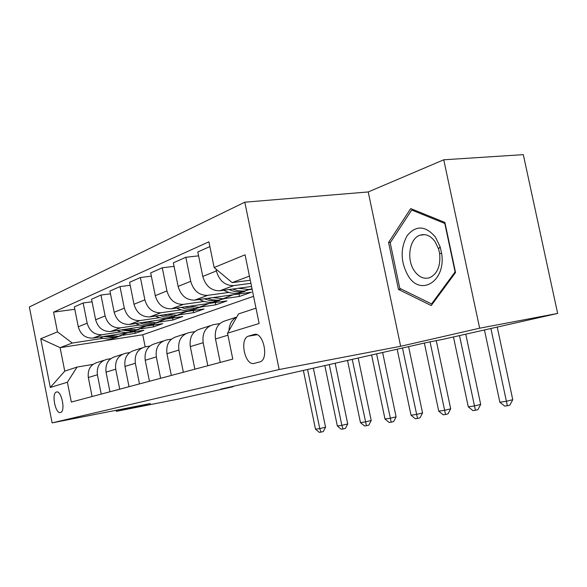 <?xml version="1.0" encoding="UTF-8"?>
<svg xmlns="http://www.w3.org/2000/svg" width="587" height="587" viewBox="0 0 587 587"><rect width="100%" height="100%" fill="white"/><g stroke="black" fill="none" stroke-linecap="round" stroke-linejoin="round"><path stroke-width="0.88" d="M60.483 412.529L60.703 412.463C65.766 411.017 61.386 389.995 56.447 392.028L56.301 392.079C51.282 393.561 55.516 414.275 60.483 412.529M244.808 202.199L29.35 306.979L52.118 422.882L279.163 369.524L244.808 202.199L368.232 191.949L400.65 346.271L479.652 328.199L443.757 159.796L368.232 191.949M443.757 159.796L523.318 154.645L557.65 313.436L479.652 328.199M557.65 313.436L442.297 339.477L427.96 342.236L220.521 389.174L233.112 386.701L233.039 386.341M253.922 334.531L248.272 336.204C239.195 339.132 245.146 366.31 254.237 363.368L260.107 361.849C269.426 358.928 263.093 331.031 253.922 334.531L254.934 334.363M249.431 276.103L232.158 282.626L214.138 267.525L208.906 241.815L53.578 312.152L74.806 309.276M214.138 267.525L245.072 254.817L259.146 323.51L227.514 333.196L238.549 313.906L255.998 308.153M253.577 296.31L142.751 334.773L60.116 347.651L64.746 371.123L77.029 367.08L67.402 382.225L71.321 402.058L232.79 359.09L227.514 333.196M67.402 382.225L50.306 387.464L40.73 338.758L57.467 331.875L53.578 312.152M116.101 410.284L116.314 411.333L177.92 399.16L233.112 386.701M116.314 411.333L150.404 403.533L52.118 422.882M400.65 346.271L279.163 369.524M77.029 367.08L92.966 364.395M101.235 394.097L97.398 374.763C96.554 366.493 99.768 361.335 107.039 359.295L110.664 358.694M119.711 389.181L115.734 369.208C114.847 360.667 118.119 355.355 125.552 353.271L129.551 352.611M139.464 383.927L135.333 363.272C134.394 354.438 137.725 348.957 145.327 346.836L149.758 346.117M160.625 378.292L156.325 356.903C155.342 347.761 158.732 342.111 166.503 339.946L171.411 339.154M183.349 372.246L178.874 350.072C177.832 340.599 181.288 334.751 189.227 332.55L194.693 331.684M207.82 365.73L203.153 342.713C202.053 332.88 205.567 326.834 213.69 324.589L219.78 323.635M142.751 334.773L145.18 346.866M250.282 280.234L232.158 282.626M250.913 283.316L233.626 285.627C224.997 285.634 219.245 280.74 216.376 270.945L215.994 269.081M251.559 286.463L219.787 290.785C211.261 290.814 205.597 286.038 202.779 276.44L197.804 251.955L209.875 246.584M252.117 289.215L249.688 289.552M228.93 292.414L207.497 295.364C199.074 295.422 193.475 290.734 190.716 281.32L185.844 257.282L198.597 255.837M238.946 293.962L239.459 296.457L251.434 292.216L194.686 300.14C186.358 300.221 180.84 295.643 178.132 286.405L173.363 262.829L185.844 257.282M239.459 296.457L224.454 298.578M204.166 301.447L183.291 304.389C175.058 304.484 169.606 299.994 166.943 290.932L162.276 267.767L174.082 266.373M215.304 302.554L215.774 304.844L226.934 300.889L171.389 308.828C163.252 308.938 157.881 304.55 155.269 295.65L150.69 272.918L162.276 267.767M215.774 304.844L201.554 306.891M181.148 309.841L160.794 312.776C152.745 312.908 147.44 308.601 144.872 299.854L140.381 277.512L151.343 276.169M193.226 310.56L193.651 312.673L204.085 308.975L149.714 316.907C141.761 317.053 136.522 312.834 133.997 304.249L129.602 282.303L140.381 277.512M193.651 312.673L180.106 314.661M159.679 317.67L139.831 320.59C131.965 320.751 126.792 316.606 124.312 308.168L119.997 286.581L130.204 285.297M172.556 318.051L172.945 319.996L182.718 316.54L129.485 324.45C121.714 324.618 116.608 320.561 114.171 312.269L109.938 291.057L119.997 286.581M172.945 319.996L159.833 321.962M139.618 324.993L120.254 327.891C112.565 328.074 107.524 324.083 105.117 315.923L100.964 295.048L110.488 293.816M153.163 325.066L153.53 326.871L162.694 323.628L110.576 331.494C102.974 331.692 98 327.781 95.637 319.761L91.557 299.238L100.964 295.048M153.53 326.871L140.733 328.823M120.827 331.846L101.925 334.722C94.412 334.928 89.488 331.083 87.162 323.188L83.149 302.973L92.064 301.791M134.937 331.655L135.274 333.335L143.896 330.283L92.856 338.105C85.423 338.317 80.558 334.546 78.276 326.776L74.336 306.898L83.149 302.973M135.274 333.335L122.742 335.265M103.195 338.281L72.282 343.05L60.116 347.651L40.73 338.758M228.981 330.635C229.275 324.171 231.872 319.636 236.766 317.024M220.25 362.428L215.488 338.978C214.358 328.962 217.894 322.821 226.098 320.546L236.444 317.178M194.869 369.179L190.305 346.609C189.234 336.967 192.712 331.031 200.739 328.801L210.131 325.748M171.323 375.445L166.943 353.69C165.938 344.386 169.357 338.648 177.208 336.461L185.749 333.68M149.436 381.271L145.224 360.271C144.27 351.29 147.63 345.728 155.306 343.586L163.098 341.054M129.023 386.701L124.972 366.405C124.062 357.725 127.364 352.339 134.878 350.241L141.995 347.922M109.952 391.778L106.049 372.143C105.183 363.742 108.426 358.518 115.778 356.456L122.287 354.335M57.467 331.875L72.282 343.05M92.093 396.533L88.329 377.514C87.5 369.377 90.684 364.3 97.875 362.282L103.848 360.337M50.306 387.464L64.746 371.123M410.717 208.583L388.579 242.446L398.463 289.42L431.225 305.556L455.549 272.515L444.895 222.429L410.717 208.583M401.156 289.017L398.463 289.42M390.597 242.204L388.579 242.446M484.444 329.96L499.86 402.227L506.434 401.266L512.759 399.703L497.226 327.076M490.901 328.507L507.351 405.749L504.717 406.116L499.86 402.227M512.759 399.703L509.876 405.111L507.351 405.749M201.972 272.471L202.647 275.765M223.757 290.249L223.772 290.257C228.541 292.803 233.355 293.816 238.219 293.287L244.911 291.379M238.307 288.268L248.727 289.516L252.05 288.877M229.084 289.523C233.435 291.563 237.801 292.341 242.174 291.871L250.121 289.31M251.449 289.031L244.698 290.961L242.123 291.101L237.764 290.668L232.562 289.053M453.465 336.953L468.287 406.85L474.435 405.947L480.687 404.414L465.755 334.179M459.496 335.595L475.419 410.262L472.953 410.614L468.287 406.85M480.687 404.414L477.921 409.645L475.419 410.262M199.345 299.495C203.946 301.85 208.59 302.767 213.279 302.246L219.743 300.412M212.883 297.602L223.038 298.746L233.105 294.777M204.305 298.805L209.706 300.588L215.165 301.065L224.579 298.504M225.812 298.233L219.296 300.089L216.801 300.236L211.731 299.678L207.541 298.35M424.364 343.043L438.738 411.171L444.498 410.328L450.684 408.823L436.266 340.636M430.029 341.832L445.54 414.488L443.236 414.818L438.738 411.171M450.684 408.823L448.013 413.886L445.54 414.488M176.643 308.08C181.067 310.266 185.551 311.103 190.078 310.582L196.322 308.821M189.256 306.275L199.162 307.317L209.009 303.45M181.266 307.419L185.609 308.879L190.9 309.51L193.505 309.356L200.835 307.052M201.972 306.788L195.684 308.571L184.281 306.986M397.164 349.199L411.025 415.222L416.432 414.429L422.545 412.962L408.589 346.616M402.469 348.003L417.526 418.458L415.361 418.758L411.025 415.222M422.545 412.962L419.969 417.856L417.526 418.458M155.46 316.07C159.737 318.11 164.066 318.873 168.44 318.352L174.471 316.657M167.251 314.353L176.914 315.307L186.549 311.536M159.789 315.439L163.993 316.804L169.107 317.369L171.631 317.207L178.69 315.014M179.754 314.764L173.671 316.474L162.606 315.028M371.6 354.988L384.984 419.03L390.062 418.289L396.1 416.843L382.629 352.493M376.59 353.858L391.206 422.178L389.166 422.464L384.984 419.03M396.1 416.843L393.62 421.591L391.206 422.178M408.317 276.059C420.894 296.971 446.406 280.828 441.578 253.144L440.125 246.782L435.393 237.016C425.355 225.481 415.912 225.063 407.062 235.769C400.129 248.793 400.547 262.228 408.317 276.059M414.466 271.047C418.898 277.174 423.975 279.383 429.691 277.688C437.403 273.902 440.72 265.896 439.656 253.679L438.562 248.895L435.004 241.543C430.535 235.622 425.538 233.494 420.021 235.182C409.337 238.439 406.189 259.674 414.466 271.047M411.692 210.021L444.799 223.464L455.101 271.92L431.555 303.934L399.791 288.349L390.208 242.805L411.692 210.021L413.762 209.823M432.538 303.772L431.555 303.934M135.663 323.532C139.794 325.44 143.976 326.137 148.203 325.624L154.051 323.98M146.699 321.889L156.142 322.777L165.563 319.086M139.713 322.931L143.793 324.207L148.753 324.714L151.197 324.552L157.998 322.454M158.989 322.212L153.097 323.863L142.355 322.534M347.533 360.433L360.462 422.618L365.253 421.921L371.211 420.505L358.195 358.019M352.229 359.369L366.427 425.685L364.512 425.957L360.462 422.618M371.211 420.505L368.812 425.113L366.427 425.685M117.106 330.51L121.392 331.993L125.779 332.594L129.25 332.433L134.915 330.848M127.467 328.947L136.683 329.762L145.914 326.159M120.915 329.938L132.053 331.428L138.613 329.417M139.545 329.182L133.836 330.782L123.395 329.564M324.824 365.569L337.342 426.001L341.854 425.34L347.739 423.953L335.14 363.236M329.263 364.571L341.854 425.34L343.065 428.987L341.252 429.244L337.342 426.001M347.739 423.953L345.413 428.429L343.065 428.987M99.687 337.055L103.84 338.442L108.089 338.993L111.449 338.824L116.945 337.29M109.431 335.566L118.435 336.314L127.467 332.8M103.275 336.505L114.083 337.877L120.423 335.955M121.296 335.727L115.764 337.276L105.609 336.153M303.369 370.426L315.49 429.2L319.761 428.576L325.565 427.211L313.37 368.166M307.566 369.48L319.761 428.576L320.994 432.113L319.284 432.355L315.49 429.2M325.565 427.211L323.312 431.562L320.994 432.113M220.03 290.756L233.875 285.598M194.928 300.111L207.739 295.334M171.624 308.799L183.526 304.36M149.942 316.877L161.021 312.746M129.712 324.413L140.058 320.561M110.796 331.464L120.474 327.854M93.069 338.068L102.145 334.685M202.779 276.44L216.376 270.945M215.488 338.978L227.925 335.206M190.305 346.609L203.153 342.713M178.132 286.405L190.716 281.32M166.943 353.69L178.874 350.072M155.269 295.65L166.943 290.932M145.224 360.271L156.325 356.903M133.997 304.249L144.872 299.854M124.972 366.405L135.333 363.272M114.171 312.269L124.312 308.168M106.049 372.143L115.734 369.208M95.637 319.761L105.117 315.923M88.329 377.514L97.398 374.763M78.276 326.776L87.162 323.188M256.901 334.693L248.653 336.072M219.787 290.785L233.626 285.627M194.686 300.14L207.497 295.364M171.389 308.828L183.291 304.389M149.714 316.907L160.794 312.776M129.485 324.45L139.831 320.59M110.576 331.494L120.254 327.891M92.856 338.105L101.925 334.722M257.018 334.744L248.272 336.204M56.961 391.962L56.301 392.079M238.219 293.287L242.174 291.871M244.698 290.961L248.727 289.516M213.279 302.246L216.955 300.926M219.296 300.089L223.038 298.746M190.078 310.582L193.505 309.356M195.684 308.571L199.162 307.317M168.44 318.352L171.631 317.207M173.671 316.474L176.914 315.307M438.562 248.895L440.125 246.782M439.656 253.679L441.578 253.144M424.702 234.639L420.021 235.182M148.203 325.624L151.197 324.552M153.097 323.863L156.142 322.777M129.25 332.433L132.053 331.428M133.836 330.782L136.683 329.762M111.449 338.824L114.083 337.877M115.764 337.276L118.435 336.314"/></g></svg>
